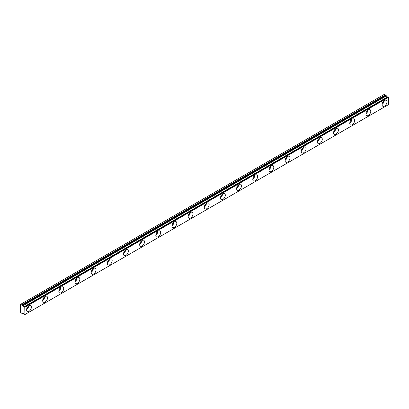 <?xml version="1.0" encoding="UTF-8"?>
<svg xmlns="http://www.w3.org/2000/svg" width="409" height="409" viewBox="0 0 409 409"><rect width="100%" height="100%" fill="white"/><g stroke="black" fill="none" stroke-linecap="round" stroke-linejoin="round"><path stroke-width="0.61" d="M383.054 101.892A1.999 1.155 -60 0 1 382.568 102.736M27.48 307.179A1.999 1.155 -60 0 1 26.994 308.023M43.645 297.849A1.999 1.155 -60 0 1 43.16 298.693M59.806 288.519A1.999 1.155 -60 0 1 59.32 289.362M75.972 279.189A1.999 1.155 -60 0 1 75.481 280.032M92.132 269.853A1.999 1.155 -60 0 1 91.647 270.697M108.293 260.523A1.999 1.155 -60 0 1 107.807 261.366M124.459 251.192A1.999 1.155 -60 0 1 123.968 252.036M140.619 241.862A1.999 1.155 -60 0 1 140.134 242.706M156.78 232.532A1.999 1.155 -60 0 1 156.294 233.375M172.946 223.196A1.999 1.155 -60 0 1 172.455 224.045M189.106 213.866A1.999 1.155 -60 0 1 188.621 214.71M205.267 204.536A1.999 1.155 -60 0 1 204.781 205.379M221.433 195.205A1.999 1.155 -60 0 1 220.942 196.049M237.593 185.875A1.999 1.155 -60 0 1 237.108 186.719M253.754 176.545A1.999 1.155 -60 0 1 253.268 177.388M269.92 167.209A1.999 1.155 -60 0 1 269.434 168.053M286.08 157.879A1.999 1.155 -60 0 1 285.594 158.723M302.246 148.549A1.999 1.155 -60 0 1 301.755 149.392M318.406 139.218A1.999 1.155 -60 0 1 317.921 140.062M334.567 129.888A1.999 1.155 -60 0 1 334.081 130.732M350.733 120.553A1.999 1.155 -60 0 1 350.242 121.396M366.893 111.222A1.999 1.155 -60 0 1 366.408 112.066M387.993 96.718L24.571 306.811L387.993 96.718L24.228 306.684A1.145 0.66 60 0 1 24.09 306.822A1.145 0.66 60 0 1 23.523 306.76A1.145 0.66 60 0 1 22.812 305.866L386.464 95.91L22.812 305.866M387.548 96.918A1.145 0.66 60 0 1 387.175 96.81A1.145 0.66 60 0 1 386.464 95.91M384.511 106.095A3.43 1.979 120 0 0 386.75 103.073A3.43 1.979 120 0 0 386.224 100.323A3.43 1.979 120 0 0 384.511 100.496A3.43 1.979 120 0 0 382.272 103.513A3.43 1.979 120 0 0 382.793 106.263A3.43 1.979 120 0 0 384.511 106.095M382.098 104.392A3.43 1.979 120 0 0 384.255 100.66M28.937 311.382A3.43 1.979 120 0 0 31.176 308.36A3.43 1.979 120 0 0 30.649 305.615A3.43 1.979 120 0 0 28.937 305.784A3.43 1.979 120 0 0 26.697 308.805A3.43 1.979 120 0 0 27.219 311.551A3.43 1.979 120 0 0 28.937 311.382M26.524 309.679A3.43 1.979 120 0 0 28.681 305.947M45.097 302.052A3.43 1.979 120 0 0 47.337 299.03A3.43 1.979 120 0 0 46.81 296.28A3.43 1.979 120 0 0 45.097 296.453A3.43 1.979 120 0 0 42.858 299.475A3.43 1.979 120 0 0 43.385 302.22A3.43 1.979 120 0 0 45.097 302.052M42.689 300.349A3.43 1.979 120 0 0 44.842 296.617M61.258 292.721A3.43 1.979 120 0 0 63.502 289.7A3.43 1.979 120 0 0 62.976 286.949A3.43 1.979 120 0 0 61.258 287.118A3.43 1.979 120 0 0 59.019 290.139A3.43 1.979 120 0 0 59.545 292.89A3.43 1.979 120 0 0 61.258 292.721M58.85 291.014A3.43 1.979 120 0 0 61.002 287.282M77.424 283.386A3.43 1.979 120 0 0 79.663 280.364A3.43 1.979 120 0 0 79.136 277.619A3.43 1.979 120 0 0 77.424 277.788A3.43 1.979 120 0 0 75.184 280.809A3.43 1.979 120 0 0 75.706 283.56A3.43 1.979 120 0 0 77.424 283.386M75.011 281.683A3.43 1.979 120 0 0 77.168 277.951M93.584 274.056A3.43 1.979 120 0 0 95.824 271.034A3.43 1.979 120 0 0 95.297 268.289A3.43 1.979 120 0 0 93.584 268.457A3.43 1.979 120 0 0 91.345 271.479A3.43 1.979 120 0 0 91.872 274.224A3.43 1.979 120 0 0 93.584 274.056M91.176 272.353A3.43 1.979 120 0 0 93.329 268.621M109.75 264.725A3.43 1.979 120 0 0 111.989 261.704A3.43 1.979 120 0 0 111.463 258.958A3.43 1.979 120 0 0 109.75 259.127A3.43 1.979 120 0 0 107.506 262.149A3.43 1.979 120 0 0 108.032 264.894A3.43 1.979 120 0 0 109.75 264.725M107.337 263.023A3.43 1.979 120 0 0 109.489 259.291M125.911 255.395A3.43 1.979 120 0 0 128.15 252.373A3.43 1.979 120 0 0 127.623 249.623A3.43 1.979 120 0 0 125.911 249.797A3.43 1.979 120 0 0 123.671 252.818A3.43 1.979 120 0 0 124.198 255.564A3.43 1.979 120 0 0 125.911 255.395M123.498 253.692A3.43 1.979 120 0 0 125.655 249.96M142.071 246.065A3.43 1.979 120 0 0 144.311 243.043A3.43 1.979 120 0 0 143.789 240.293A3.43 1.979 120 0 0 142.071 240.461A3.43 1.979 120 0 0 139.832 243.483A3.43 1.979 120 0 0 140.359 246.233A3.43 1.979 120 0 0 142.071 246.065M139.663 244.357A3.43 1.979 120 0 0 141.816 240.625M158.237 236.729A3.43 1.979 120 0 0 160.476 233.708A3.43 1.979 120 0 0 159.95 230.962A3.43 1.979 120 0 0 158.237 231.131A3.43 1.979 120 0 0 155.993 234.153A3.43 1.979 120 0 0 156.519 236.903A3.43 1.979 120 0 0 158.237 236.729M155.824 235.027A3.43 1.979 120 0 0 157.981 231.295M174.398 227.399A3.43 1.979 120 0 0 176.637 224.377A3.43 1.979 120 0 0 176.11 221.632A3.43 1.979 120 0 0 174.398 221.801A3.43 1.979 120 0 0 172.158 224.822A3.43 1.979 120 0 0 172.685 227.568A3.43 1.979 120 0 0 174.398 227.399M171.984 225.696A3.43 1.979 120 0 0 174.142 221.964M190.558 218.069A3.43 1.979 120 0 0 192.797 215.047A3.43 1.979 120 0 0 192.276 212.302A3.43 1.979 120 0 0 190.558 212.47A3.43 1.979 120 0 0 188.319 215.492A3.43 1.979 120 0 0 188.846 218.237A3.43 1.979 120 0 0 190.558 218.069M188.15 216.366A3.43 1.979 120 0 0 190.303 212.634M206.724 208.738A3.43 1.979 120 0 0 208.963 205.717A3.43 1.979 120 0 0 208.437 202.966A3.43 1.979 120 0 0 206.724 203.14A3.43 1.979 120 0 0 204.485 206.162A3.43 1.979 120 0 0 205.006 208.907A3.43 1.979 120 0 0 206.724 208.738M204.311 207.036A3.43 1.979 120 0 0 206.468 203.304M222.885 199.408A3.43 1.979 120 0 0 225.124 196.386A3.43 1.979 120 0 0 224.597 193.636A3.43 1.979 120 0 0 222.885 193.805A3.43 1.979 120 0 0 220.645 196.826A3.43 1.979 120 0 0 221.172 199.577A3.43 1.979 120 0 0 222.885 199.408M220.471 197.7A3.43 1.979 120 0 0 222.629 193.968M239.045 190.073A3.43 1.979 120 0 0 241.29 187.051A3.43 1.979 120 0 0 240.763 184.306A3.43 1.979 120 0 0 239.045 184.474A3.43 1.979 120 0 0 236.806 187.496A3.43 1.979 120 0 0 237.332 190.246A3.43 1.979 120 0 0 239.045 190.073M236.637 188.37A3.43 1.979 120 0 0 238.79 184.638M255.211 180.742A3.43 1.979 120 0 0 257.45 177.721A3.43 1.979 120 0 0 256.924 174.975A3.43 1.979 120 0 0 255.211 175.144A3.43 1.979 120 0 0 252.972 178.166A3.43 1.979 120 0 0 253.493 180.911A3.43 1.979 120 0 0 255.211 180.742M252.798 179.04A3.43 1.979 120 0 0 254.955 175.308M271.371 171.412A3.43 1.979 120 0 0 273.611 168.39A3.43 1.979 120 0 0 273.084 165.645A3.43 1.979 120 0 0 271.371 165.814A3.43 1.979 120 0 0 269.132 168.835A3.43 1.979 120 0 0 269.659 171.581A3.43 1.979 120 0 0 271.371 171.412M268.964 169.709A3.43 1.979 120 0 0 271.116 165.977M287.532 162.082A3.43 1.979 120 0 0 289.776 159.06A3.43 1.979 120 0 0 289.25 156.31A3.43 1.979 120 0 0 287.532 156.483A3.43 1.979 120 0 0 285.293 159.505A3.43 1.979 120 0 0 285.819 162.25A3.43 1.979 120 0 0 287.532 162.082M285.124 160.379A3.43 1.979 120 0 0 287.276 156.647M303.698 152.751A3.43 1.979 120 0 0 305.937 149.73A3.43 1.979 120 0 0 305.411 146.979A3.43 1.979 120 0 0 303.698 147.153A3.43 1.979 120 0 0 301.459 150.169A3.43 1.979 120 0 0 301.985 152.92A3.43 1.979 120 0 0 303.698 152.751M301.285 151.049A3.43 1.979 120 0 0 303.442 147.312M319.858 143.416A3.43 1.979 120 0 0 322.098 140.394A3.43 1.979 120 0 0 321.576 137.649A3.43 1.979 120 0 0 319.858 137.818A3.43 1.979 120 0 0 317.619 140.839A3.43 1.979 120 0 0 318.146 143.59A3.43 1.979 120 0 0 319.858 143.416M317.45 141.713A3.43 1.979 120 0 0 319.603 137.981M336.024 134.086A3.43 1.979 120 0 0 338.263 131.064A3.43 1.979 120 0 0 337.737 128.319A3.43 1.979 120 0 0 336.024 128.487A3.43 1.979 120 0 0 333.78 131.509A3.43 1.979 120 0 0 334.306 134.254A3.43 1.979 120 0 0 336.024 134.086M333.611 132.383A3.43 1.979 120 0 0 335.769 128.651M352.185 124.755A3.43 1.979 120 0 0 354.424 121.734A3.43 1.979 120 0 0 353.897 118.988A3.43 1.979 120 0 0 352.185 119.157A3.43 1.979 120 0 0 349.946 122.179A3.43 1.979 120 0 0 350.472 124.924A3.43 1.979 120 0 0 352.185 124.755M349.772 123.053A3.43 1.979 120 0 0 351.929 119.321M368.345 115.425A3.43 1.979 120 0 0 370.585 112.403A3.43 1.979 120 0 0 370.063 109.658A3.43 1.979 120 0 0 368.345 109.827A3.43 1.979 120 0 0 366.106 112.848A3.43 1.979 120 0 0 366.633 115.594A3.43 1.979 120 0 0 368.345 115.425M365.937 113.722A3.43 1.979 120 0 0 368.09 109.99M20.69 304.291L384.348 94.336L385.401 94.944L21.743 304.894L20.45 304.429L20.45 312.266L21.743 313.294L22.812 313.56A1.145 0.66 60 0 1 22.95 313.427A1.145 0.66 60 0 1 24.228 314.378L24.893 314.557L24.755 307.011L388.407 97.056L388.228 96.856M22.705 305.733L21.887 305.037L385.544 95.082L386.362 95.778M387.906 96.713L24.279 306.658M388.407 97.056L388.407 104.704L24.755 314.659M24.893 307.277L388.55 97.322M388.55 104.602L24.893 314.557M23.134 313.371L22.812 313.56M22.229 305.457L385.881 95.502M385.738 95.363L22.081 305.319M23.149 313.371L22.792 313.58M388.397 104.709L24.744 314.664"/></g></svg>
